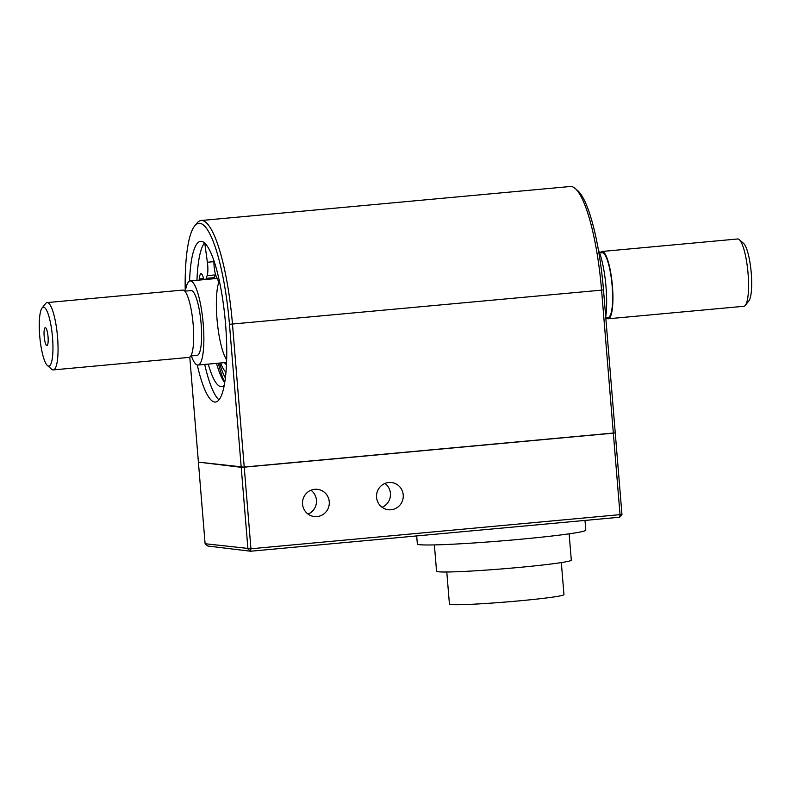 <?xml version="1.0" encoding="UTF-8"?>
<svg xmlns="http://www.w3.org/2000/svg" width="791" height="791" viewBox="0 0 791 791"><rect width="100%" height="100%" fill="white"/><g stroke="black" fill="none" stroke-linecap="round" stroke-linejoin="round"><path stroke-width="1.19" d="M184.817 291.167L191.096 290.594A32.53 6.941 84.7 0 1 200.993 322.352A32.53 6.941 84.7 0 1 197.058 355.386L190.789 355.96M185.361 291.118A42.249 9.017 84.7 0 1 190.206 280.914A42.249 9.017 84.7 0 1 190.621 280.924A42.249 9.017 84.7 0 1 203.149 323.133A42.249 9.017 84.7 0 1 197.958 365.056A42.249 9.017 84.7 0 1 191.333 355.91M598.401 249.877A42.249 9.017 84.7 0 1 605.718 316.934M42.091 308.006L45.621 303.546A33.795 7.218 84.7 0 1 47.114 302.587L182.761 290.089A33.795 7.218 84.7 0 1 193.044 323.084A33.795 7.218 84.7 0 1 188.96 357.403L53.323 369.901A33.795 7.218 84.7 0 1 51.672 369.229L47.381 365.482A29.574 6.308 84.7 0 1 39.708 335.839A29.574 6.308 84.7 0 1 42.091 308.006A29.574 6.308 84.7 0 1 52.394 336.046A29.574 6.308 84.7 0 1 47.381 365.482M600.161 252.902A33.795 7.218 84.7 0 1 602 251.469A33.795 7.218 84.7 0 1 612.283 284.463A33.795 7.218 84.7 0 1 608.2 318.783A33.795 7.218 84.7 0 1 606.133 317.695M599.627 252.952L602.119 252.725A32.53 6.941 84.7 0 1 612.016 284.483A32.53 6.941 84.7 0 1 608.081 317.517L605.787 317.725M44.167 336.383A8.958 1.908 84.7 0 1 45.532 327.751A8.958 1.908 84.7 0 1 48.014 336.442A8.958 1.908 84.7 0 1 47.163 345.449A8.958 1.908 84.7 0 1 44.167 336.383M47.114 302.587A33.795 7.218 84.7 0 1 57.407 335.582A33.795 7.218 84.7 0 1 53.323 369.901M602 251.469L737.637 238.971A33.795 7.218 84.7 0 1 739.278 239.633A33.795 7.218 84.7 0 1 747.92 271.966A33.795 7.218 84.7 0 1 745.33 305.326A33.795 7.218 84.7 0 1 743.837 306.285L608.2 318.783M739.278 239.633L743.57 243.381A29.574 6.308 84.7 0 1 751.134 271.669A29.574 6.308 84.7 0 1 748.869 300.857L745.33 305.326M201.221 220.501L570.311 186.498A101.396 21.644 84.7 0 1 575.245 188.505L577.826 190.75A98.865 21.1 84.7 0 1 603.493 289.842L615.25 432.865L613.332 433.161L620.045 514.763L619.699 517.225L250.599 551.228L247.929 548.924L241.215 467.323L198.403 462.122L205.106 543.733L250.945 548.766L621.963 514.466L615.25 432.865L241.215 467.323L229.459 324.3A98.865 21.1 84.7 0 0 194.606 226.058L196.732 223.378A101.396 21.644 84.7 0 1 201.221 220.501A101.396 21.644 84.7 0 1 232.475 324.142L250.945 548.766L250.599 551.228L207.786 546.027L205.106 543.733M185.223 291.137A98.865 21.1 84.7 0 1 194.606 226.058M189.771 357.107L198.403 462.122L244.231 467.165L613.332 433.161L601.575 290.139L229.459 324.3M189.553 281.092A80.702 17.224 84.7 0 1 200.647 241.344A80.702 17.224 84.7 0 1 225.208 320.118A80.702 17.224 84.7 0 1 215.459 402.055A80.702 17.224 84.7 0 1 197.285 365.007M218.978 399.831A80.702 17.224 84.7 0 1 204.711 364.433M196.959 280.291A80.702 17.224 84.7 0 1 204.523 242.896M575.245 188.505A101.396 21.644 84.7 0 1 601.575 290.139L603.493 289.842M218.316 363.188A72.159 15.405 -95.3 0 0 224.723 382.439M219.532 363.069A63.27 13.506 -95.3 0 0 225.356 377.9M220.659 362.97A53.234 11.361 -95.3 0 0 225.949 372.205M205.789 279.48A11.825 2.521 -95.3 0 0 206.233 278.363A49.853 10.639 -95.3 0 1 207.113 275.654A11.825 2.521 -95.3 0 0 207.38 262.256L204.75 243.094M214.015 278.719A11.825 2.521 -95.3 0 0 214.45 277.601A49.853 10.639 84.7 0 1 215.34 274.902A11.825 2.521 -95.3 0 0 215.518 274.378M213.857 260.417L213.926 263.047A11.825 2.521 -95.3 0 0 216.418 276.791A49.853 10.639 -95.3 0 1 217.792 279.806A11.825 2.521 -95.3 0 0 219.433 281.814A11.825 2.521 -95.3 0 0 219.552 281.784L219.433 281.814M204.375 279.609A11.825 2.521 -95.3 0 1 203.079 276.86A11.825 2.521 -95.3 0 0 201.023 273.706A11.825 2.521 -95.3 0 0 199.421 278.907A69.43 14.821 -95.3 0 0 199.362 280.073M208.26 364.107A69.43 14.821 -95.3 0 0 221.529 386.651A69.43 14.821 -95.3 0 0 224.258 385.098M216.487 363.356A69.43 14.821 -95.3 0 0 224.684 382.676M384.95 483.439A13.694 13.368 -83.1 0 1 382.053 507.258M388.786 482.49A13.694 13.368 -83.1 0 1 403.173 497.737A13.694 13.368 -83.1 0 1 388.252 509.72A13.694 13.368 -83.1 0 1 388.786 482.49M619.699 517.225L621.963 514.466M314.798 489.303A13.694 13.368 -83.1 0 1 329.194 504.549A13.694 13.368 -83.1 0 1 314.274 516.543A13.694 13.368 -83.1 0 1 314.798 489.303M310.962 490.252A13.694 13.368 -83.1 0 1 308.075 514.071M446.786 572.002L449.426 604.057A57.456 2.581 -4.7 0 0 450.791 604.502A57.456 2.581 -4.7 0 0 513.062 601.407A57.456 2.581 -4.7 0 0 563.963 594.644L561.323 562.589M434.388 544.91L436.553 571.24A67.601 3.045 -4.7 0 0 438.165 571.755A67.601 3.045 -4.7 0 0 511.411 568.116A67.601 3.045 -4.7 0 0 571.3 560.157L569.134 533.826M416.689 535.922L417.361 544.02A84.499 3.797 -4.7 0 0 419.368 544.673A84.499 3.797 -4.7 0 0 510.937 540.115A84.499 3.797 -4.7 0 0 585.795 530.168L584.994 520.419M219.028 281.705A42.249 9.017 -95.3 0 0 217.258 321.888A42.249 9.017 -95.3 0 0 226.631 359.747M216.952 277.888A44.78 9.561 -95.3 0 0 216.635 278.481M224.387 362.624A44.78 9.561 -95.3 0 0 226.453 364.562M207.113 275.654L215.34 274.902M213.886 261.653L207.38 262.256M206.233 278.363L214.45 277.601M203.702 278.511L199.421 278.907M217.199 278.432L190.206 280.914M226.542 362.426L197.958 365.056"/></g></svg>
